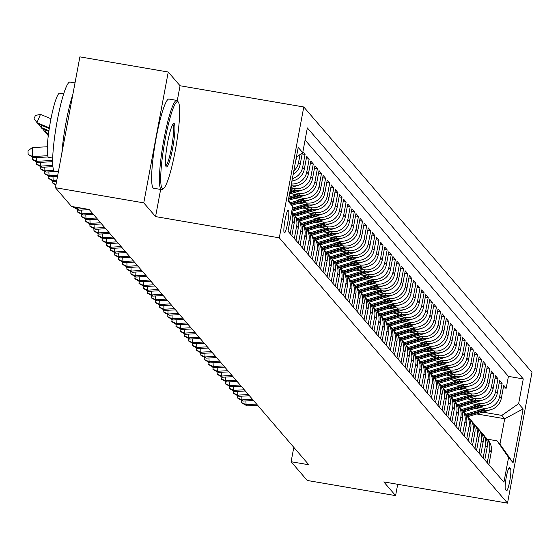 <?xml version="1.0" encoding="UTF-8"?>
<svg xmlns="http://www.w3.org/2000/svg" width="560" height="560" viewBox="0 0 560 560"><rect width="100%" height="100%" fill="white"/><g stroke="black" fill="none" stroke-linecap="round" stroke-linejoin="round"><path stroke-width="0.84" d="M284.228 232.806A11.585 1.561 99.7 0 0 284.389 232.904A11.585 1.561 99.7 0 0 287.777 222.383A11.585 1.561 99.7 0 0 288.463 210.175A11.585 1.561 99.7 0 0 288.302 210.07A11.585 1.561 99.7 0 0 284.914 220.591A11.585 1.561 99.7 0 0 284.228 232.806M177.268 100.653L180.054 85.75L168.252 72.03L79.884 56.861L55.398 187.705L71.505 206.437L89.18 209.468L308.784 464.758L291.109 461.727L307.223 480.459L395.591 495.621L397.712 484.295M180.054 85.75L303.779 106.981L532 372.295L507.514 503.139L279.293 237.832L303.779 106.981M475.237 408.394L484.533 409.99A14.476 14.259 -40.7 0 0 501.319 398.272L503.734 385.364L506.198 388.227L503.293 387.723M478.667 407.358L482.888 408.079A14.476 14.259 -40.7 0 0 499.681 396.361L502.096 383.453L499.191 382.956M502.096 383.453L499.632 380.59L497.217 393.498A14.476 14.259 -40.7 0 1 480.431 405.216L471.128 403.62M467.026 398.853L476.322 400.442A14.476 14.259 -40.7 0 0 493.108 388.724L495.523 375.816L497.987 378.679L495.082 378.182M462.924 394.079L472.22 395.675A14.476 14.259 -40.7 0 0 489.006 383.957L491.421 371.049L493.885 373.912L490.98 373.408M458.815 389.305L468.111 390.901A14.476 14.259 -40.7 0 0 484.904 379.183L487.319 366.275L489.776 369.138L486.871 368.641M454.713 384.531L464.009 386.127A14.476 14.259 -40.7 0 0 480.795 374.409L483.21 361.501L485.674 364.364L482.769 363.867M450.604 379.764L459.907 381.36A14.476 14.259 -40.7 0 0 476.693 369.642L479.108 356.734L481.572 359.597L478.667 359.093M446.502 374.99L455.798 376.586A14.476 14.259 -40.7 0 0 472.584 364.868L474.999 351.96L477.463 354.823L474.558 354.326M442.4 370.216L451.696 371.812A14.476 14.259 -40.7 0 0 468.482 360.094L470.897 347.186L473.361 350.049L470.456 349.552M438.291 365.449L447.587 367.045A14.476 14.259 -40.7 0 0 464.38 355.327L466.795 342.419L469.259 345.282L466.347 344.778M434.189 360.675L443.485 362.271A14.476 14.259 -40.7 0 0 460.271 350.553L462.686 337.645L465.15 340.508L462.245 340.011M430.087 355.901L439.383 357.497A14.476 14.259 -40.7 0 0 456.169 345.779L458.584 332.871L461.048 335.734L458.143 335.237M425.978 351.134L435.274 352.73A14.476 14.259 -40.7 0 0 452.06 341.012L454.482 328.104L456.939 330.967L454.034 330.463M421.876 346.36L431.172 347.956A14.476 14.259 -40.7 0 0 447.958 336.238L450.373 323.33L452.837 326.193L449.932 325.696M417.767 341.586L427.07 343.182A14.476 14.259 -40.7 0 0 443.856 331.464L446.271 318.556L448.735 321.419L445.83 320.922M413.665 336.819L422.961 338.415A14.476 14.259 -40.7 0 0 439.747 326.69L442.162 313.782L444.626 316.645L441.721 316.148M409.563 332.045L418.859 333.641A14.476 14.259 -40.7 0 0 435.645 321.923L438.06 309.015L440.524 311.878L437.619 311.381M405.454 327.271L414.75 328.867A14.476 14.259 -40.7 0 0 431.536 317.149L433.958 304.241L436.415 307.104L433.51 306.607M401.352 322.504L410.648 324.1A14.476 14.259 -40.7 0 0 427.434 312.375L429.849 299.467L432.313 302.33L429.408 301.833M397.243 317.73L406.546 319.326A14.476 14.259 -40.7 0 0 423.332 307.608L425.747 294.7L428.211 297.563L425.306 297.066M393.141 312.956L402.437 314.552A14.476 14.259 -40.7 0 0 419.223 302.834L421.638 289.926L424.102 292.789L421.197 292.292M389.039 308.189L398.335 309.785A14.476 14.259 -40.7 0 0 415.121 298.06L417.536 285.152L420 288.015L417.095 287.518M384.93 303.415L394.226 305.011A14.476 14.259 -40.7 0 0 411.019 293.293L413.434 280.385L415.891 283.248L412.986 282.744M380.828 298.641L390.124 300.237A14.476 14.259 -40.7 0 0 406.91 288.519L409.325 275.611L411.789 278.474L408.884 277.977M376.719 293.874L386.022 295.463A14.476 14.259 -40.7 0 0 402.808 283.745L405.223 270.837L407.687 273.7L404.782 273.203M372.617 289.1L381.913 290.696A14.476 14.259 -40.7 0 0 398.699 278.978L401.114 266.07L403.578 268.933L400.673 268.429M368.515 284.326L377.811 285.922A14.476 14.259 -40.7 0 0 394.597 274.204L397.012 261.296L399.476 264.159L396.571 263.662M364.406 279.552L373.702 281.148A14.476 14.259 -40.7 0 0 390.495 269.43L392.91 256.522L395.374 259.385L392.462 258.888M360.304 274.785L369.6 276.381A14.476 14.259 -40.7 0 0 386.386 264.663L388.801 251.755L391.265 254.618L388.36 254.114M356.202 270.011L365.498 271.607A14.476 14.259 -40.7 0 0 382.284 259.889L384.699 246.981L387.163 249.844L384.258 249.347M352.093 265.237L361.389 266.833A14.476 14.259 -40.7 0 0 378.175 255.115L380.597 242.207L383.054 245.07L380.149 244.573M347.991 260.47L357.287 262.066A14.476 14.259 -40.7 0 0 374.073 250.348L376.488 237.44L378.952 240.303L376.047 239.799M343.882 255.696L353.185 257.292A14.476 14.259 -40.7 0 0 369.971 245.574L372.386 232.666L374.85 235.529L371.945 235.032M339.78 250.922L349.076 252.518A14.476 14.259 -40.7 0 0 365.862 240.8L368.277 227.892L370.741 230.755L367.836 230.258M335.678 246.155L344.974 247.751A14.476 14.259 -40.7 0 0 361.76 236.033L364.175 223.125L366.639 225.988L363.734 225.484M331.569 241.381L340.865 242.977A14.476 14.259 -40.7 0 0 357.651 231.259L360.073 218.351L362.53 221.214L359.625 220.717M327.467 236.607L336.763 238.203A14.476 14.259 -40.7 0 0 353.549 226.485L355.964 213.577L358.428 216.44L355.523 215.943M323.358 231.84L332.661 233.436A14.476 14.259 -40.7 0 0 349.447 221.711L351.862 208.81L354.326 211.673L351.421 211.169M319.256 227.066L328.552 228.662A14.476 14.259 -40.7 0 0 345.338 216.944L347.753 204.036L350.217 206.899L347.312 206.402M315.154 222.292L324.45 223.888A14.476 14.259 -40.7 0 0 341.236 212.17L343.651 199.262L346.115 202.125L343.21 201.628M311.045 217.525L320.341 219.121A14.476 14.259 -40.7 0 0 337.134 207.396L339.549 194.488L342.006 197.351L339.101 196.854M306.943 212.751L316.239 214.347A14.476 14.259 -40.7 0 0 333.025 202.629L335.44 189.721L337.904 192.584L334.999 192.087M302.834 207.977L312.137 209.573A14.476 14.259 -40.7 0 0 328.923 197.855L331.338 184.947L333.802 187.81L330.897 187.313M298.732 203.21L308.028 204.806A14.476 14.259 -40.7 0 0 324.814 193.081L327.229 180.173L329.693 183.036L326.788 182.539M294.63 198.436L303.926 200.032A14.476 14.259 -40.7 0 0 320.712 188.314L323.127 175.406L325.591 178.269L322.686 177.772M290.521 193.662L299.817 195.258A14.476 14.259 -40.7 0 0 316.61 183.54L319.025 170.632L321.482 173.495L318.577 172.998M290.325 189.56L295.715 190.484A14.476 14.259 -40.7 0 0 312.501 178.766L314.916 165.858L317.38 168.721L314.475 168.224M291.06 185.619L291.613 185.717A14.476 14.259 -40.7 0 0 308.399 173.999L310.814 161.091L313.278 163.954L310.373 163.45M291.921 181.013A14.476 14.259 -40.7 0 0 304.29 169.225L306.705 156.317L309.169 159.18L306.264 158.683M302.876 151.858L305.067 154.406L302.162 153.909M510.503 468.727L509.6 467.677A11.221 1.512 99.7 0 0 509.446 467.579A11.221 1.512 99.7 0 0 506.163 477.771A11.221 1.512 99.7 0 0 505.498 489.601L506.401 490.651A11.221 1.512 99.7 0 0 506.555 490.749A11.221 1.512 99.7 0 0 509.838 480.557A11.221 1.512 99.7 0 0 510.503 468.727L508.683 468.412M288.33 200.2L292.663 206.437L288.029 231.196L503.937 482.188L508.571 457.436L497.077 440.86L487.256 439.173M292.663 206.437L288.148 201.194L298.207 147.434L302.722 152.684L307.356 127.932L523.264 378.924L518.63 403.683L523.145 408.933L513.086 462.686L508.571 457.436M290.619 187.985L294.07 188.58L295.715 190.484M293.951 192.626L298.179 193.347L299.817 195.258M298.06 197.4L302.281 198.121L303.926 200.032M302.162 202.167L306.39 202.895L308.028 204.806M306.264 206.941L310.492 207.669L312.137 209.573M310.373 211.715L314.594 212.436L316.239 214.347M314.475 216.482L318.703 217.21L320.341 219.121M318.584 221.256L322.805 221.984L324.45 223.888M322.686 226.03L326.914 226.751L328.552 228.662M326.788 230.797L331.016 231.525L332.661 233.436M330.897 235.571L335.118 236.299L336.763 238.203M334.999 240.345L339.227 241.066L340.865 242.977M339.101 245.112L343.329 245.84L344.974 247.751M343.21 249.886L347.438 250.614L349.076 252.518M347.312 254.66L351.54 255.381L353.185 257.292M351.421 259.427L355.642 260.155L357.287 262.066M355.523 264.201L359.751 264.929L361.389 266.833M359.625 268.975L363.853 269.696L365.498 271.607M363.734 273.742L367.962 274.47L369.6 276.381M367.836 278.516L372.064 279.244L373.702 281.148M371.945 283.29L376.166 284.011L377.811 285.922M376.047 288.064L380.275 288.785L381.913 290.696M380.149 292.831L384.377 293.559L386.022 295.463M384.258 297.605L388.479 298.326L390.124 300.237M388.36 302.379L392.588 303.1L394.226 305.011M392.469 307.146L396.69 307.874L398.335 309.785M396.571 311.92L400.799 312.648L402.437 314.552M400.673 316.694L404.901 317.415L406.546 319.326M404.782 321.461L409.003 322.189L410.648 324.1M408.884 326.235L413.112 326.963L414.75 328.867M412.993 331.009L417.214 331.73L418.859 333.641M417.095 335.776L421.323 336.504L422.961 338.415M421.197 340.55L425.425 341.278L427.07 343.182M425.306 345.324L429.527 346.045L431.172 347.956M429.408 350.091L433.636 350.819L435.274 352.73M433.51 354.865L437.738 355.593L439.383 357.497M437.619 359.639L441.847 360.36L443.485 362.271M441.721 364.406L445.949 365.134L447.587 367.045M445.83 369.18L450.051 369.908L451.696 371.812M449.932 373.954L454.16 374.675L455.798 376.586M454.034 378.721L458.262 379.449L459.907 381.36M458.143 383.495L462.364 384.223L464.009 386.127M462.245 388.269L466.473 388.99L468.111 390.901M466.354 393.036L470.575 393.764L472.22 395.675M470.456 397.81L474.684 398.538L476.322 400.442M474.558 402.584L478.786 403.305L480.431 405.216M506.198 388.227L508.417 376.376L305.095 140.014M295.519 161.805A14.476 14.259 -40.7 0 0 296.086 159.684L296.59 156.961M300.041 154.56L298.543 162.547A14.476 14.259 139.3 0 1 293.832 170.821M293.16 174.391A14.476 14.259 -40.7 0 0 300.188 164.451L302.344 152.95M305.067 154.406L302.652 167.314A14.476 14.259 139.3 0 1 292.362 178.661M309.169 159.18L306.754 172.088A14.476 14.259 139.3 0 1 291.368 183.974M313.278 163.954L310.863 176.862A14.476 14.259 139.3 0 1 294.07 188.58M317.38 168.721L314.965 181.629A14.476 14.259 139.3 0 1 298.179 193.347M321.482 173.495L319.067 186.403A14.476 14.259 139.3 0 1 302.281 198.121M325.591 178.269L323.176 191.177A14.476 14.259 139.3 0 1 306.39 202.895M329.693 183.036L327.278 195.944A14.476 14.259 139.3 0 1 310.492 207.669M333.802 187.81L331.387 200.718A14.476 14.259 139.3 0 1 314.594 212.436M337.904 192.584L335.489 205.492A14.476 14.259 139.3 0 1 318.703 217.21M342.006 197.351L339.591 210.259A14.476 14.259 139.3 0 1 322.805 221.984M346.115 202.125L343.7 215.033A14.476 14.259 139.3 0 1 326.914 226.751M350.217 206.899L347.802 219.807A14.476 14.259 139.3 0 1 331.016 231.525M354.326 211.673L351.911 224.581A14.476 14.259 139.3 0 1 335.118 236.299M358.428 216.44L356.013 229.348A14.476 14.259 139.3 0 1 339.227 241.066M362.53 221.214L360.115 234.122A14.476 14.259 139.3 0 1 343.329 245.84M366.639 225.988L364.224 238.896A14.476 14.259 139.3 0 1 347.438 250.614M370.741 230.755L368.326 243.663A14.476 14.259 139.3 0 1 351.54 255.381M374.85 235.529L372.428 248.437A14.476 14.259 139.3 0 1 355.642 260.155M378.952 240.303L376.537 253.211A14.476 14.259 139.3 0 1 359.751 264.929M383.054 245.07L380.639 257.978A14.476 14.259 139.3 0 1 363.853 269.696M387.163 249.844L384.748 262.752A14.476 14.259 139.3 0 1 367.962 274.47M391.265 254.618L388.85 267.526A14.476 14.259 139.3 0 1 372.064 279.244M395.374 259.385L392.952 272.293A14.476 14.259 139.3 0 1 376.166 284.011M399.476 264.159L397.061 277.067A14.476 14.259 139.3 0 1 380.275 288.785M403.578 268.933L401.163 281.841A14.476 14.259 139.3 0 1 384.377 293.559M407.687 273.7L405.272 286.608A14.476 14.259 139.3 0 1 388.479 298.326M411.789 278.474L409.374 291.382A14.476 14.259 139.3 0 1 392.588 303.1M415.891 283.248L413.476 296.156A14.476 14.259 139.3 0 1 396.69 307.874M420 288.015L417.585 300.923A14.476 14.259 139.3 0 1 400.799 312.648M424.102 292.789L421.687 305.697A14.476 14.259 139.3 0 1 404.901 317.415M428.211 297.563L425.796 310.471A14.476 14.259 139.3 0 1 409.003 322.189M432.313 302.33L429.898 315.238A14.476 14.259 139.3 0 1 413.112 326.963M436.415 307.104L434 320.012A14.476 14.259 139.3 0 1 417.214 331.73M440.524 311.878L438.109 324.786A14.476 14.259 139.3 0 1 421.323 336.504M444.626 316.645L442.211 329.553A14.476 14.259 139.3 0 1 425.425 341.278M448.735 321.419L446.313 334.327A14.476 14.259 139.3 0 1 429.527 346.045M452.837 326.193L450.422 339.101A14.476 14.259 139.3 0 1 433.636 350.819M456.939 330.967L454.524 343.875A14.476 14.259 139.3 0 1 437.738 355.593M461.048 335.734L458.633 348.642A14.476 14.259 139.3 0 1 441.847 360.36M465.15 340.508L462.735 353.416A14.476 14.259 139.3 0 1 445.949 365.134M469.259 345.282L466.837 358.19A14.476 14.259 139.3 0 1 450.051 369.908M473.361 350.049L470.946 362.957A14.476 14.259 139.3 0 1 454.16 374.675M477.463 354.823L475.048 367.731A14.476 14.259 139.3 0 1 458.262 379.449M481.572 359.597L479.157 372.505A14.476 14.259 139.3 0 1 462.364 384.223M485.674 364.364L483.259 377.272A14.476 14.259 139.3 0 1 466.473 388.99M489.776 369.138L487.361 382.046A14.476 14.259 139.3 0 1 470.575 393.764M493.885 373.912L491.47 386.82A14.476 14.259 139.3 0 1 474.684 398.538M497.987 378.679L495.572 391.587A14.476 14.259 139.3 0 1 478.786 403.305M487.249 462.784L489.615 450.114A14.476 14.259 -40.7 0 0 485.128 436.898M488.887 464.695L491.26 452.025A14.476 14.259 -40.7 0 0 488.096 440.153L486.458 438.249M484.785 459.921L487.158 447.251A14.476 14.259 -40.7 0 0 483.994 435.386L482.349 433.475A14.476 14.259 139.3 0 1 485.513 445.34L483.14 458.017M480.676 455.154L483.049 442.477A14.476 14.259 -40.7 0 0 479.885 430.612L478.247 428.701A14.476 14.259 139.3 0 1 481.411 440.573L479.038 453.243M476.574 450.38L478.947 437.71A14.476 14.259 -40.7 0 0 475.783 425.838L474.138 423.934A14.476 14.259 139.3 0 1 477.302 435.799L474.929 448.469M472.472 445.606L474.838 432.936A14.476 14.259 -40.7 0 0 471.681 421.064L470.036 419.16A14.476 14.259 139.3 0 1 473.2 431.025L470.827 443.702M468.363 440.839L470.736 428.162A14.476 14.259 -40.7 0 0 467.572 416.297L465.934 414.386A14.476 14.259 139.3 0 1 469.091 426.258L466.725 438.928M464.261 436.065L466.634 423.395A14.476 14.259 -40.7 0 0 463.47 411.523L461.825 409.612A14.476 14.259 139.3 0 1 464.989 421.484L462.616 434.154M460.152 431.291L462.525 418.621A14.476 14.259 -40.7 0 0 459.361 406.749L457.723 404.845A14.476 14.259 139.3 0 1 460.887 416.71L458.514 429.387M456.05 426.524L458.423 413.847A14.476 14.259 -40.7 0 0 455.259 401.982L453.614 400.071A14.476 14.259 139.3 0 1 456.778 411.943L454.412 424.613M451.948 421.75L454.314 409.08A14.476 14.259 -40.7 0 0 451.157 397.208L449.512 395.297A14.476 14.259 139.3 0 1 452.676 407.169L450.303 419.839M447.839 416.976L450.212 404.306A14.476 14.259 -40.7 0 0 447.048 392.434L445.41 390.53A14.476 14.259 139.3 0 1 448.574 402.395L446.201 415.072M443.737 412.209L446.11 399.532A14.476 14.259 -40.7 0 0 442.946 387.667L441.301 385.756A14.476 14.259 139.3 0 1 444.465 397.628L442.092 410.298M439.635 407.435L442.001 394.765A14.476 14.259 -40.7 0 0 438.837 382.893L437.199 380.982A14.476 14.259 139.3 0 1 440.363 392.854L437.99 405.524M435.526 402.661L437.899 389.991A14.476 14.259 -40.7 0 0 434.735 378.119L433.09 376.215A14.476 14.259 139.3 0 1 436.254 388.08L433.888 400.757M431.424 397.894L433.797 385.217A14.476 14.259 -40.7 0 0 430.633 373.352L428.988 371.441A14.476 14.259 139.3 0 1 432.152 383.313L429.779 395.983M427.315 393.12L429.688 380.45A14.476 14.259 -40.7 0 0 426.524 368.578L424.886 366.667A14.476 14.259 139.3 0 1 428.05 378.539L425.677 391.209M423.213 388.346L425.586 375.676A14.476 14.259 -40.7 0 0 422.422 363.804L420.777 361.9A14.476 14.259 139.3 0 1 423.941 373.765L421.568 386.442M419.111 383.579L421.477 370.902A14.476 14.259 -40.7 0 0 418.313 359.037L416.675 357.126A14.476 14.259 139.3 0 1 419.839 368.998L417.466 381.668M415.002 378.805L417.375 366.135A14.476 14.259 -40.7 0 0 414.211 354.263L412.573 352.352A14.476 14.259 139.3 0 1 415.73 364.224L413.364 376.894M410.9 374.031L413.273 361.361A14.476 14.259 -40.7 0 0 410.109 349.489L408.464 347.585A14.476 14.259 139.3 0 1 411.628 359.45L409.255 372.12M406.791 369.257L409.164 356.587A14.476 14.259 -40.7 0 0 406 344.722L404.362 342.811A14.476 14.259 139.3 0 1 407.526 354.676L405.153 367.353M402.689 364.49L405.062 351.813A14.476 14.259 -40.7 0 0 401.898 339.948L400.253 338.037A14.476 14.259 139.3 0 1 403.417 349.909L401.044 362.579M398.587 359.716L400.953 347.046A14.476 14.259 -40.7 0 0 397.796 335.174L396.151 333.27A14.476 14.259 139.3 0 1 399.315 345.135L396.942 357.805M394.478 354.942L396.851 342.272A14.476 14.259 -40.7 0 0 393.687 330.407L392.049 328.496A14.476 14.259 139.3 0 1 395.206 340.361L392.84 353.038M390.376 350.175L392.749 337.498A14.476 14.259 -40.7 0 0 389.585 325.633L387.94 323.722A14.476 14.259 139.3 0 1 391.104 335.594L388.731 348.264M386.267 345.401L388.64 332.731A14.476 14.259 -40.7 0 0 385.476 320.859L383.838 318.955A14.476 14.259 139.3 0 1 387.002 330.82L384.629 343.49M382.165 340.627L384.538 327.957A14.476 14.259 -40.7 0 0 381.374 316.092L379.729 314.181A14.476 14.259 139.3 0 1 382.893 326.046L380.527 338.723M378.063 335.86L380.429 323.183A14.476 14.259 -40.7 0 0 377.272 311.318L375.627 309.407A14.476 14.259 139.3 0 1 378.791 321.279L376.418 333.949M373.954 331.086L376.327 318.416A14.476 14.259 -40.7 0 0 373.163 306.544L371.525 304.633A14.476 14.259 139.3 0 1 374.689 316.505L372.316 329.175M369.852 326.312L372.225 313.642A14.476 14.259 -40.7 0 0 369.061 301.77L367.416 299.866A14.476 14.259 139.3 0 1 370.58 311.731L368.207 324.408M365.75 321.545L368.116 308.868A14.476 14.259 -40.7 0 0 364.952 297.003L363.314 295.092A14.476 14.259 139.3 0 1 366.478 306.964L364.105 319.634M361.641 316.771L364.014 304.101A14.476 14.259 -40.7 0 0 360.85 292.229L359.205 290.318A14.476 14.259 139.3 0 1 362.369 302.19L360.003 314.86M357.539 311.997L359.912 299.327A14.476 14.259 -40.7 0 0 356.748 287.455L355.103 285.551A14.476 14.259 139.3 0 1 358.267 297.416L355.894 310.093M353.43 307.23L355.803 294.553A14.476 14.259 -40.7 0 0 352.639 282.688L351.001 280.777A14.476 14.259 139.3 0 1 354.165 292.649L351.792 305.319M349.328 302.456L351.701 289.786A14.476 14.259 -40.7 0 0 348.537 277.914L346.892 276.003A14.476 14.259 139.3 0 1 350.056 287.875L347.683 300.545M345.226 297.682L347.592 285.012A14.476 14.259 -40.7 0 0 344.428 273.14L342.79 271.236A14.476 14.259 139.3 0 1 345.954 283.101L343.581 295.778M341.117 292.915L343.49 280.238A14.476 14.259 -40.7 0 0 340.326 268.373L338.688 266.462A14.476 14.259 139.3 0 1 341.845 278.334L339.479 291.004M337.015 288.141L339.388 275.471A14.476 14.259 -40.7 0 0 336.224 263.599L334.579 261.688A14.476 14.259 139.3 0 1 337.743 273.56L335.37 286.23M332.906 283.367L335.279 270.697A14.476 14.259 -40.7 0 0 332.115 258.825L330.477 256.921A14.476 14.259 139.3 0 1 333.641 268.786L331.268 281.463M328.804 278.6L331.177 265.923A14.476 14.259 -40.7 0 0 328.013 254.058L326.368 252.147A14.476 14.259 139.3 0 1 329.532 264.019L327.159 276.689M324.702 273.826L327.068 261.156A14.476 14.259 -40.7 0 0 323.911 249.284L322.266 247.373A14.476 14.259 139.3 0 1 325.43 259.245L323.057 271.915M320.593 269.052L322.966 256.382A14.476 14.259 -40.7 0 0 319.802 244.51L318.164 242.606A14.476 14.259 139.3 0 1 321.321 254.471L318.955 267.148M316.491 264.285L318.864 251.608A14.476 14.259 -40.7 0 0 315.7 239.743L314.055 237.832A14.476 14.259 139.3 0 1 317.219 249.697L314.846 262.374M312.382 259.511L314.755 246.834A14.476 14.259 -40.7 0 0 311.591 234.969L309.953 233.058A14.476 14.259 139.3 0 1 313.117 244.93L310.744 257.6M308.28 254.737L310.653 242.067A14.476 14.259 -40.7 0 0 307.489 230.195L305.844 228.291A14.476 14.259 139.3 0 1 309.008 240.156L306.642 252.826M304.178 249.963L306.544 237.293A14.476 14.259 -40.7 0 0 303.387 225.428L301.742 223.517A14.476 14.259 139.3 0 1 304.906 235.382L302.533 248.059M300.069 245.196L302.442 232.519A14.476 14.259 -40.7 0 0 299.278 220.654L297.64 218.743A14.476 14.259 139.3 0 1 300.804 230.615L298.431 243.285M295.967 240.422L298.34 227.752A14.476 14.259 -40.7 0 0 295.176 215.88L293.531 213.976A14.476 14.259 139.3 0 1 296.695 225.841L294.322 238.511M291.865 235.648L294.231 222.978A14.476 14.259 -40.7 0 0 291.648 211.834M291.529 212.471A14.476 14.259 139.3 0 1 292.593 221.067L290.22 233.744M497.077 440.86L499.947 444.199L504.714 418.74L501.844 415.401L518.63 403.683M476.77 413.945L504.714 418.74L523.145 408.933M482.769 412.125L501.844 415.401M168.252 72.03L143.766 202.874L55.398 187.705M143.766 202.874L155.568 216.594L279.293 237.832M507.514 503.139L383.789 481.908L395.591 495.621M293.804 447.342L291.109 461.727M508.417 376.376L523.264 378.924M481.019 432.124A14.476 14.259 139.3 0 1 482.349 433.475M476.917 427.357A14.476 14.259 139.3 0 1 478.247 428.701M472.815 422.583A14.476 14.259 139.3 0 1 474.138 423.934M468.706 417.809A14.476 14.259 139.3 0 1 470.036 419.16M464.604 413.042A14.476 14.259 139.3 0 1 465.934 414.386M460.495 408.268A14.476 14.259 139.3 0 1 461.825 409.612M456.393 403.494A14.476 14.259 139.3 0 1 457.723 404.845M452.291 398.72A14.476 14.259 139.3 0 1 453.614 400.071M448.182 393.953A14.476 14.259 139.3 0 1 449.512 395.297M444.08 389.179A14.476 14.259 139.3 0 1 445.41 390.53M439.978 384.405A14.476 14.259 139.3 0 1 441.301 385.756M435.869 379.638A14.476 14.259 139.3 0 1 437.199 380.982M431.767 374.864A14.476 14.259 139.3 0 1 433.09 376.215M427.658 370.09A14.476 14.259 139.3 0 1 428.988 371.441M423.556 365.323A14.476 14.259 139.3 0 1 424.886 366.667M419.454 360.549A14.476 14.259 139.3 0 1 420.777 361.9M415.345 355.775A14.476 14.259 139.3 0 1 416.675 357.126M411.243 351.008A14.476 14.259 139.3 0 1 412.573 352.352M407.134 346.234A14.476 14.259 139.3 0 1 408.464 347.585M403.032 341.46A14.476 14.259 139.3 0 1 404.362 342.811M398.93 336.693A14.476 14.259 139.3 0 1 400.253 338.037M394.821 331.919A14.476 14.259 139.3 0 1 396.151 333.27M390.719 327.145A14.476 14.259 139.3 0 1 392.049 328.496M386.61 322.378A14.476 14.259 139.3 0 1 387.94 323.722M382.508 317.604A14.476 14.259 139.3 0 1 383.838 318.955M378.406 312.83A14.476 14.259 139.3 0 1 379.729 314.181M374.297 308.063A14.476 14.259 139.3 0 1 375.627 309.407M370.195 303.289A14.476 14.259 139.3 0 1 371.525 304.633M366.093 298.515A14.476 14.259 139.3 0 1 367.416 299.866M361.984 293.741A14.476 14.259 139.3 0 1 363.314 295.092M357.882 288.974A14.476 14.259 139.3 0 1 359.205 290.318M353.773 284.2A14.476 14.259 139.3 0 1 355.103 285.551M349.671 279.426A14.476 14.259 139.3 0 1 351.001 280.777M345.569 274.659A14.476 14.259 139.3 0 1 346.892 276.003M341.46 269.885A14.476 14.259 139.3 0 1 342.79 271.236M337.358 265.111A14.476 14.259 139.3 0 1 338.688 266.462M333.249 260.344A14.476 14.259 139.3 0 1 334.579 261.688M329.147 255.57A14.476 14.259 139.3 0 1 330.477 256.921M325.045 250.796A14.476 14.259 139.3 0 1 326.368 252.147M320.936 246.029A14.476 14.259 139.3 0 1 322.266 247.373M316.834 241.255A14.476 14.259 139.3 0 1 318.164 242.606M312.725 236.481A14.476 14.259 139.3 0 1 314.055 237.832M308.623 231.714A14.476 14.259 139.3 0 1 309.953 233.058M304.521 226.94A14.476 14.259 139.3 0 1 305.844 228.291M300.412 222.166A14.476 14.259 139.3 0 1 301.742 223.517M296.31 217.399A14.476 14.259 139.3 0 1 297.64 218.743M292.208 212.625A14.476 14.259 139.3 0 1 293.531 213.976M302.722 152.684L296.394 157.101M499.947 444.199L513.086 462.686M155.568 216.594L160.65 189.441M256.599 404.096L246.057 404.67L247.079 405.86L257.628 405.293M247.079 405.86L241.997 403.067L241.493 400.274M245.91 400.932L246.057 404.67L241.584 402.591M481.572 409.479L465.815 414.253M490.147 409.843A9.59 9.443 139.3 0 1 489.216 410.172L467.859 416.64M483.987 409.892L466.592 415.156M467.089 415.73L485.59 410.13M162.113 188.314A44.163 5.957 99.7 0 0 163.583 188.426A44.163 5.957 99.7 0 0 176.057 146.181A44.163 5.957 99.7 0 0 178.381 102.193A44.163 5.957 99.7 0 0 178.262 102.025A44.163 5.957 99.7 0 0 165.179 139.349A44.163 5.957 99.7 0 0 162.113 188.314M163.583 188.426L162.358 189.308A45.248 6.104 -80.3 0 1 161.469 189.581A45.248 6.104 -80.3 0 1 160.853 189.196A45.248 6.104 -80.3 0 1 163.541 141.484A45.248 6.104 -80.3 0 1 176.778 100.394A45.248 6.104 -80.3 0 1 177.394 100.786A45.248 6.104 -80.3 0 1 177.527 100.954A45.248 6.104 -80.3 0 1 177.646 101.15M166.145 166.747A22.078 2.975 -80.3 0 1 166.082 166.663A22.078 2.975 -80.3 0 1 167.251 144.669A22.078 2.975 -80.3 0 1 173.488 123.543A22.078 2.975 -80.3 0 1 174.223 123.599A22.078 2.975 -80.3 0 1 172.69 148.085A22.078 2.975 -80.3 0 1 166.145 166.747M165.718 165.676A20.993 2.835 99.7 0 0 171.808 146.097A20.993 2.835 99.7 0 0 172.963 124.481A20.993 2.835 99.7 0 0 172.809 124.348M58.359 171.885L54.719 171.262A45.248 6.104 -80.3 0 1 54.096 170.87A45.248 6.104 -80.3 0 1 56.791 123.165A45.248 6.104 -80.3 0 1 70.021 82.075L75.005 82.929M52.682 158.06L48.727 157.381A32.578 4.396 -80.3 0 1 48.286 157.101A32.578 4.396 -80.3 0 1 50.218 122.752A32.578 4.396 -80.3 0 1 59.752 93.163L63.707 93.842M161.469 189.581L153.692 188.251A45.248 6.104 -80.3 0 1 153.076 187.859A45.248 6.104 -80.3 0 1 155.764 140.154A45.248 6.104 -80.3 0 1 169.001 99.064L176.778 100.394M61.88 153.062A45.248 6.104 -80.3 0 1 72.863 94.381M252.497 399.329L241.948 399.896L242.977 401.093L253.526 400.519M242.977 401.093L237.895 398.3L237.391 395.507M241.801 396.158L241.948 399.896L237.482 397.817M248.395 394.555L237.846 395.122L238.875 396.319L249.417 395.745M238.875 396.319L233.786 393.526L233.289 390.733M237.699 391.391L237.846 395.122L233.373 393.05M244.286 389.781L233.744 390.355L234.766 391.545L245.315 390.978M234.766 391.545L229.684 388.752L229.18 385.959M233.597 386.617L233.744 390.355L229.271 388.276M240.184 385.014L229.635 385.581L230.664 386.771L241.206 386.204M230.664 386.771L225.575 383.985L225.078 381.192M229.488 381.843L229.635 385.581L225.169 383.502M477.47 404.712L461.713 409.479M486.045 405.069A9.59 9.443 139.3 0 1 485.114 405.405L463.757 411.866M479.878 405.125L462.49 410.389M462.98 410.963L481.488 405.356M473.368 399.938L457.604 404.712M481.936 400.295A9.59 9.443 139.3 0 1 481.005 400.631L459.648 407.099M475.776 400.351L458.388 405.615M458.878 406.189L477.379 400.589M469.259 395.164L453.502 399.938M477.834 395.528A9.59 9.443 139.3 0 1 476.903 395.857L455.546 402.325M471.667 395.577L454.279 400.841M454.776 401.415L473.277 395.815M465.157 390.397L449.393 395.164M473.725 390.754A9.59 9.443 139.3 0 1 472.801 391.09L451.444 397.551M467.565 390.81L450.177 396.074M450.667 396.648L469.168 391.041M236.075 380.24L225.533 380.807L226.555 382.004L237.104 381.43M226.555 382.004L221.473 379.211L220.969 376.418M225.386 377.069L225.533 380.807L221.06 378.735M461.048 385.623L445.291 390.397M469.623 385.98A9.59 9.443 139.3 0 1 468.692 386.316L447.335 392.784M463.463 386.036L446.075 391.3M446.565 391.874L465.066 386.274M231.973 375.466L221.424 376.04L222.453 377.23L233.002 376.663M222.453 377.23L217.371 374.437L216.867 371.644M221.277 372.302L221.424 376.04L216.958 373.961M456.946 380.849L441.189 385.623M465.521 381.213A9.59 9.443 139.3 0 1 464.59 381.542L443.233 388.01M459.354 381.262L441.966 386.526M442.463 387.1L460.964 381.5M227.871 370.699L217.322 371.266L218.351 372.456L228.893 371.889M218.351 372.456L213.262 369.67L212.765 366.877M217.175 367.528L217.322 371.266L212.856 369.187M452.844 376.082L437.08 380.849M461.412 376.439A9.59 9.443 139.3 0 1 460.488 376.775L439.124 383.236M455.252 376.495L437.864 381.759M438.354 382.326L456.855 376.726M223.762 365.925L213.22 366.492L214.242 367.689L224.791 367.115M214.242 367.689L209.16 364.896L208.656 362.103M213.073 362.754L213.22 366.492L208.747 364.42M448.735 371.308L432.978 376.082M457.31 371.665A9.59 9.443 139.3 0 1 456.379 372.001L435.022 378.469M451.143 371.721L433.755 376.985M434.252 377.559L452.753 371.959M219.66 361.151L209.111 361.725L210.14 362.915L220.682 362.348M210.14 362.915L205.051 360.122L204.554 357.329M208.964 357.987L209.111 361.725L204.645 359.646M215.551 356.384L205.009 356.951L206.031 358.141L216.58 357.574M206.031 358.141L200.949 355.348L200.445 352.562M204.862 353.213L205.009 356.951L200.536 354.872M211.449 351.61L200.9 352.177L201.929 353.374L212.478 352.8M201.929 353.374L196.847 350.581L196.343 347.788M200.76 348.439L200.9 352.177L196.434 350.105M207.347 346.836L196.798 347.41L197.827 348.6L208.369 348.033M197.827 348.6L192.738 345.807L192.241 343.014M196.651 343.672L196.798 347.41L192.332 345.331M203.238 342.069L192.696 342.636L193.718 343.826L204.267 343.259M193.718 343.826L188.636 341.033L188.132 338.24M192.549 338.898L192.696 342.636L188.223 340.557M199.136 337.295L188.587 337.862L189.616 339.059L200.158 338.485M189.616 339.059L184.527 336.266L184.03 333.473M188.44 334.124L188.587 337.862L184.121 335.79M195.027 332.521L184.485 333.095L185.507 334.285L196.056 333.718M185.507 334.285L180.425 331.492L179.921 328.699M184.338 329.357L184.485 333.095L180.012 331.016M190.925 327.747L180.376 328.321L181.405 329.511L191.954 328.944M181.405 329.511L176.323 326.718L175.819 323.925M180.236 324.583L180.376 328.321L175.91 326.242M186.823 322.98L176.274 323.547L177.303 324.744L187.845 324.17M177.303 324.744L172.214 321.951L171.717 319.158M176.127 319.809L176.274 323.547L171.808 321.475M182.714 318.206L172.172 318.78L173.194 319.97L183.743 319.403M173.194 319.97L168.112 317.177L167.608 314.384M172.025 315.042L172.172 318.78L167.699 316.701M178.612 313.432L168.063 314.006L169.092 315.196L179.641 314.629M169.092 315.196L164.01 312.403L163.506 309.61M167.916 310.268L168.063 314.006L163.597 311.927M174.51 308.665L163.961 309.232L164.99 310.429L175.532 309.855M164.99 310.429L159.901 307.636L159.404 304.843M163.814 305.494L163.961 309.232L159.488 307.16M444.633 366.534L428.869 371.308M453.208 366.891A9.59 9.443 139.3 0 1 452.277 367.227L430.92 373.695M447.041 366.947L429.653 372.211M430.143 372.785L448.651 367.185M440.531 361.76L424.767 366.534M449.099 362.124A9.59 9.443 139.3 0 1 448.168 362.46L426.811 368.921M442.939 362.18L425.551 367.444M426.041 368.011L444.542 362.411M436.422 356.993L420.665 361.76M444.997 357.35A9.59 9.443 139.3 0 1 444.066 357.686L422.709 364.154M438.83 357.406L421.442 362.67M421.939 363.244L440.44 357.637M432.32 352.219L416.556 356.993M440.888 352.576A9.59 9.443 139.3 0 1 439.964 352.912L418.607 359.38M434.728 352.632L417.34 357.896M417.83 358.47L436.331 352.87M428.211 347.445L412.454 352.219M436.786 347.809A9.59 9.443 139.3 0 1 435.855 348.138L414.498 354.606M430.619 347.865L413.231 353.129M413.728 353.696L432.229 348.096M424.109 342.678L408.345 347.445M432.684 343.035A9.59 9.443 139.3 0 1 431.753 343.371L410.396 349.839M426.517 343.091L409.129 348.355M409.619 348.929L428.127 343.322M420.007 337.904L404.243 342.678M428.575 338.261A9.59 9.443 139.3 0 1 427.644 338.597L406.287 345.065M422.415 338.317L405.027 343.581M405.517 344.155L424.018 338.555M415.898 333.13L400.141 337.904M424.473 333.494A9.59 9.443 139.3 0 1 423.542 333.823L402.185 340.291M418.306 333.543L400.918 338.814M401.415 339.381L419.916 333.781M411.796 328.363L396.032 333.13M420.364 328.72A9.59 9.443 139.3 0 1 419.44 329.056L398.083 335.524M414.204 328.776L396.816 334.04M397.306 334.614L415.807 329.007M407.687 323.589L391.93 328.363M416.262 323.946A9.59 9.443 139.3 0 1 415.331 324.282L393.974 330.75M410.102 324.002L392.707 329.266M393.204 329.84L411.705 324.24M403.585 318.815L387.828 323.589M412.16 319.179A9.59 9.443 139.3 0 1 411.229 319.508L389.872 325.976M405.993 319.228L388.605 324.499M389.095 325.066L407.603 319.466M399.483 314.048L383.719 318.815M408.051 314.405A9.59 9.443 139.3 0 1 407.12 314.741L385.763 321.202M401.891 314.461L384.503 319.725M384.993 320.299L403.494 314.692M170.401 303.891L159.859 304.465L160.881 305.655L171.43 305.081M160.881 305.655L155.799 302.862L155.295 300.069M159.712 300.727L159.859 304.465L155.386 302.386M166.299 299.117L155.75 299.691L156.779 300.881L167.321 300.314M156.779 300.881L151.69 298.088L151.193 295.295M155.603 295.953L155.75 299.691L151.284 297.612M162.19 294.35L151.648 294.917L152.67 296.114L163.219 295.54M152.67 296.114L147.588 293.321L147.084 290.528M151.501 291.179L151.648 294.917L147.175 292.838M158.088 289.576L147.539 290.143L148.568 291.34L159.117 290.766M148.568 291.34L143.486 288.547L142.982 285.754M147.392 286.412L147.539 290.143L143.073 288.071M395.374 309.274L379.617 314.048M403.949 309.631A9.59 9.443 139.3 0 1 403.018 309.967L381.661 316.435M397.782 309.687L380.394 314.951M380.891 315.525L399.392 309.925M391.272 304.5L375.508 309.274M399.84 304.864A9.59 9.443 139.3 0 1 398.916 305.193L377.559 311.661M393.68 304.913L376.292 310.177M376.782 310.751L395.283 305.151M387.163 299.733L371.406 304.5M395.738 300.09A9.59 9.443 139.3 0 1 394.807 300.426L373.45 306.887M389.578 300.146L372.19 305.41M372.68 305.984L391.181 300.377M383.061 294.959L367.304 299.733M391.636 295.316A9.59 9.443 139.3 0 1 390.705 295.652L369.348 302.12M385.469 295.372L368.081 300.636M368.578 301.21L387.079 295.61M153.986 284.802L143.437 285.376L144.466 286.566L155.008 285.999M144.466 286.566L139.377 283.773L138.88 280.98M143.29 281.638L143.437 285.376L138.971 283.297M378.959 290.185L363.195 294.959M387.527 290.549A9.59 9.443 139.3 0 1 386.596 290.878L365.239 297.346M381.367 290.598L363.979 295.862M364.469 296.436L382.97 290.836M149.877 280.035L139.335 280.602L140.357 281.799L150.906 281.225M140.357 281.799L135.275 279.006L134.771 276.213M139.188 276.864L139.335 280.602L134.862 278.523M374.85 285.418L359.093 290.185M383.425 285.775A9.59 9.443 139.3 0 1 382.494 286.111L361.137 292.572M377.258 285.831L359.87 291.095M360.367 291.669L378.868 286.062M145.775 275.261L135.226 275.828L136.255 277.025L146.797 276.451M136.255 277.025L131.166 274.232L130.669 271.439M135.079 272.097L135.226 275.828L130.76 273.756M370.748 280.644L354.984 285.418M379.323 281.001A9.59 9.443 139.3 0 1 378.392 281.337L357.035 287.805M373.156 281.057L355.768 286.321M356.258 286.895L374.766 281.295M141.666 270.487L131.124 271.061L132.146 272.251L142.695 271.684M132.146 272.251L127.064 269.458L126.56 266.665M130.977 267.323L131.124 271.061L126.651 268.982M366.646 275.87L350.882 280.644M375.214 276.234A9.59 9.443 139.3 0 1 374.283 276.563L352.926 283.031M369.054 276.283L351.666 281.547M352.156 282.121L370.657 276.521M137.564 265.72L127.015 266.287L128.044 267.477L138.593 266.91M128.044 267.477L122.962 264.691L122.458 261.898M126.875 262.549L127.015 266.287L122.549 264.208M362.537 271.103L346.78 275.87M371.112 271.46A9.59 9.443 139.3 0 1 370.181 271.796L348.824 278.257M364.945 271.516L347.557 276.78M348.054 277.354L366.555 271.747M133.462 260.946L122.913 261.513L123.942 262.71L134.484 262.136M123.942 262.71L118.853 259.917L118.356 257.124M122.766 257.775L122.913 261.513L118.447 259.441M358.435 266.329L342.671 271.103M367.003 266.686A9.59 9.443 139.3 0 1 366.079 267.022L344.722 273.49M360.843 266.742L343.455 272.006M343.945 272.58L362.446 266.98M129.353 256.172L118.811 256.746L119.833 257.936L130.382 257.369M119.833 257.936L114.751 255.143L114.247 252.35M118.664 253.008L118.811 256.746L114.338 254.667M354.326 261.555L338.569 266.329M362.901 261.912A9.59 9.443 139.3 0 1 361.97 262.248L340.613 268.716M356.734 261.968L339.346 267.232M339.843 267.806L358.344 262.206M125.251 251.405L114.702 251.972L115.731 253.162L126.273 252.595M115.731 253.162L110.642 250.376L110.145 247.583M114.555 248.234L114.702 251.972L110.236 249.893M350.224 256.788L334.46 261.555M358.799 257.145A9.59 9.443 139.3 0 1 357.868 257.481L336.511 263.942M352.632 257.201L335.244 262.465M335.734 263.032L354.242 257.432M121.142 246.631L110.6 247.198L111.622 248.395L122.171 247.821M111.622 248.395L106.54 245.602L106.036 242.809M110.453 243.46L110.6 247.198L106.127 245.126M346.122 252.014L330.358 256.788M354.69 252.371A9.59 9.443 139.3 0 1 353.759 252.707L332.402 259.175M348.53 252.427L331.142 257.691M331.632 258.265L350.133 252.665M117.04 241.857L106.491 242.431L107.52 243.621L118.069 243.054M107.52 243.621L102.438 240.828L101.934 238.035M106.351 238.693L106.491 242.431L102.025 240.352M342.013 247.24L326.256 252.014M350.588 247.597A9.59 9.443 139.3 0 1 349.657 247.933L328.3 254.401M344.421 247.653L327.033 252.917M327.53 253.491L346.031 247.891M112.938 237.09L102.389 237.657L103.418 238.847L113.96 238.28M103.418 238.847L98.329 236.054L97.832 233.268M102.242 233.919L102.389 237.657L97.923 235.578M337.911 242.466L322.147 247.24M346.479 242.83A9.59 9.443 139.3 0 1 345.555 243.159L324.198 249.627M340.319 242.886L322.931 248.15M323.421 248.717L341.922 243.117M108.829 232.316L98.287 232.883L99.309 234.08L109.858 233.506M99.309 234.08L94.227 231.287L93.723 228.494M98.14 229.145L98.287 232.883L93.814 230.811M333.802 237.699L318.045 242.466M342.377 238.056A9.59 9.443 139.3 0 1 341.446 238.392L320.089 244.86M336.217 238.112L318.822 243.376M319.319 243.95L337.82 238.343M104.727 227.542L94.178 228.116L95.207 229.306L105.756 228.739M95.207 229.306L90.125 226.513L89.621 223.72M94.031 224.378L94.178 228.116L89.712 226.037M329.7 232.925L313.936 237.699M338.275 233.282A9.59 9.443 139.3 0 1 337.344 233.618L315.987 240.086M332.108 233.338L314.72 238.602M315.21 239.176L333.718 233.576M100.625 222.768L90.076 223.342L91.098 224.532L101.647 223.965M91.098 224.532L86.016 221.739L85.519 218.946M89.929 219.604L90.076 223.342L85.603 221.263M325.598 228.151L309.834 232.925M334.166 228.515A9.59 9.443 139.3 0 1 333.235 228.844L311.878 235.312M328.006 228.564L310.618 233.835M311.108 234.402L329.609 228.802M96.516 218.001L85.974 218.568L86.996 219.765L97.545 219.191M86.996 219.765L81.914 216.972L81.41 214.179M85.827 214.83L85.974 218.568L81.501 216.496M321.489 223.384L305.732 228.151M330.064 223.741A9.59 9.443 139.3 0 1 329.133 224.077L307.776 230.545M323.897 223.797L306.509 229.061M307.006 229.635L325.507 224.028M92.414 213.227L81.865 213.801L82.894 214.991L93.436 214.424M82.894 214.991L77.805 212.198L77.308 209.405M81.718 210.063L81.865 213.801L77.399 211.722M317.387 218.61L301.623 223.384M325.955 218.967A9.59 9.443 139.3 0 1 325.031 219.303L303.674 225.771M319.795 219.023L302.407 224.287M302.897 224.861L321.398 219.261M84.476 208.663L77.763 209.027L78.785 210.217L89.334 209.65M78.785 210.217L73.703 207.424L73.283 206.745M77.7 207.501L77.763 209.027L73.29 206.948M313.278 213.836L297.521 218.61M321.853 214.2A9.59 9.443 139.3 0 1 320.922 214.529L299.565 220.997M315.693 214.249L298.305 219.52M298.795 220.087L317.296 214.487M309.176 209.069L293.419 213.836M317.751 209.426A9.59 9.443 139.3 0 1 316.82 209.762L295.463 216.223M311.584 209.482L294.196 214.746M294.686 215.32L313.194 209.713M305.074 204.295L292.341 208.152M313.642 204.652A9.59 9.443 139.3 0 1 312.711 204.988L291.746 211.337M307.482 204.708L292.117 209.363M291.97 210.126L309.085 204.946M300.965 199.521L290.136 202.804M309.54 199.885A9.59 9.443 139.3 0 1 308.609 200.214L291.865 205.289M303.373 199.934L290.794 203.749M291.207 204.344L304.983 200.172M296.863 194.754L288.897 197.162M305.438 195.111A9.59 9.443 139.3 0 1 304.507 195.447L288.414 200.319M299.271 195.167L288.673 198.373M288.533 199.136L300.874 195.398M55.888 185.059L52.766 183.092L52.675 180.775M55.979 184.583L52.766 183.092M292.754 189.98L290.094 190.785M301.329 190.337A9.59 9.443 139.3 0 1 300.398 190.673L289.499 193.977M295.169 190.393L289.863 191.996M289.723 192.766L296.772 190.631M56.798 180.194L53.13 180.397L54.159 181.587L56.567 181.461M54.159 181.587L49.077 178.794L48.573 176.001M52.99 176.659L53.13 180.397L48.664 178.318M297.227 185.57A9.59 9.443 139.3 0 1 296.296 185.899L290.689 187.6M290.913 186.389L292.67 185.857M57.743 175.154L49.028 175.623L50.057 176.82L57.512 176.414M50.057 176.82L44.968 174.027L44.471 171.234M48.881 171.885L49.028 175.623L44.562 173.544M293.118 180.796A9.59 9.443 139.3 0 1 292.194 181.132L291.879 181.223M53.774 170.373L44.926 170.849L45.948 172.046L56.091 171.5M45.948 172.046L40.866 169.253L40.362 166.46M44.779 167.118L44.926 170.849L40.453 168.777M46.767 133.651L48.272 135.674M52.78 165.431L40.817 166.082L41.846 167.272L52.892 166.677M41.846 167.272L36.757 164.479L36.26 161.686M40.67 162.344L40.817 166.082L36.351 164.003M45.969 130.256L45.129 132.202L48.531 133.616M42.665 128.877L46.158 133.392L48.433 134.344M52.64 160.447L36.715 161.308L37.737 162.498L52.64 161.693M37.737 162.498L32.655 159.712L32.151 156.919M36.568 157.57L36.715 161.308L32.242 159.229M41.867 125.489L41.027 127.428L48.93 130.725M38.563 124.103L42.056 128.625L48.825 131.446M47.691 155.722L32.606 156.534L33.635 157.731L48.167 156.947M33.635 157.731L28.14 154.462L28 150.878L32.256 147.581L47.306 146.769M32.256 147.581L32.606 156.534L28.14 154.462M50.974 118.748L40.502 114.373L36.925 122.661L49.364 127.848M49.252 128.569L37.947 123.851L34.013 118.741L35.448 115.43L40.502 114.373M291.144 185.171L291.613 185.717M482.888 408.079L484.533 409.99M499.681 396.361L501.319 398.272M298.543 162.547L300.188 164.451M302.652 167.314L304.29 169.225M306.754 172.088L308.399 173.999M310.863 176.862L312.501 178.766M314.965 181.629L316.61 183.54M319.067 186.403L320.712 188.314M323.176 191.177L324.814 193.081M327.278 195.944L328.923 197.855M331.387 200.718L333.025 202.629M335.489 205.492L337.134 207.396M339.591 210.259L341.236 212.17M343.7 215.033L345.338 216.944M347.802 219.807L349.447 221.711M351.911 224.581L353.549 226.485M356.013 229.348L357.651 231.259M360.115 234.122L361.76 236.033M364.224 238.896L365.862 240.8M368.326 243.663L369.971 245.574M372.428 248.437L374.073 250.348M376.537 253.211L378.175 255.115M380.639 257.978L382.284 259.889M384.748 262.752L386.386 264.663M388.85 267.526L390.495 269.43M392.952 272.293L394.597 274.204M397.061 277.067L398.699 278.978M401.163 281.841L402.808 283.745M405.272 286.608L406.91 288.519M409.374 291.382L411.019 293.293M413.476 296.156L415.121 298.06M417.585 300.923L419.223 302.834M421.687 305.697L423.332 307.608M425.796 310.471L427.434 312.375M429.898 315.238L431.536 317.149M434 320.012L435.645 321.923M438.109 324.786L439.747 326.69M442.211 329.553L443.856 331.464M446.313 334.327L447.958 336.238M450.422 339.101L452.06 341.012M454.524 343.875L456.169 345.779M458.633 348.642L460.271 350.553M462.735 353.416L464.38 355.327M466.837 358.19L468.482 360.094M470.946 362.957L472.584 364.868M475.048 367.731L476.693 369.642M479.157 372.505L480.795 374.409M483.259 377.272L484.904 379.183M487.361 382.046L489.006 383.957M491.47 386.82L493.108 388.724M495.572 391.587L497.217 393.498M489.615 450.114L491.26 452.025M485.513 445.34L487.158 447.251M481.411 440.573L483.049 442.477M477.302 435.799L478.947 437.71M473.2 431.025L474.838 432.936M469.091 426.258L470.736 428.162M464.989 421.484L466.634 423.395M460.887 416.71L462.525 418.621M456.778 411.943L458.423 413.847M452.676 407.169L454.314 409.08M448.574 402.395L450.212 404.306M444.465 397.628L446.11 399.532M440.363 392.854L442.001 394.765M436.254 388.08L437.899 389.991M432.152 383.313L433.797 385.217M428.05 378.539L429.688 380.45M423.941 373.765L425.586 375.676M419.839 368.998L421.477 370.902M415.73 364.224L417.375 366.135M411.628 359.45L413.273 361.361M407.526 354.676L409.164 356.587M403.417 349.909L405.062 351.813M399.315 345.135L400.953 347.046M395.206 340.361L396.851 342.272M391.104 335.594L392.749 337.498M387.002 330.82L388.64 332.731M382.893 326.046L384.538 327.957M378.791 321.279L380.429 323.183M374.689 316.505L376.327 318.416M370.58 311.731L372.225 313.642M366.478 306.964L368.116 308.868M362.369 302.19L364.014 304.101M358.267 297.416L359.912 299.327M354.165 292.649L355.803 294.553M350.056 287.875L351.701 289.786M345.954 283.101L347.592 285.012M341.845 278.334L343.49 280.238M337.743 273.56L339.388 275.471M333.641 268.786L335.279 270.697M329.532 264.019L331.177 265.923M325.43 259.245L327.068 261.156M321.321 254.471L322.966 256.382M317.219 249.697L318.864 251.608M313.117 244.93L314.755 246.834M309.008 240.156L310.653 242.067M304.906 235.382L306.544 237.293M300.804 230.615L302.442 232.519M296.695 225.841L298.34 227.752M292.593 221.067L294.231 222.978M178.381 102.193L177.527 100.954"/></g></svg>
